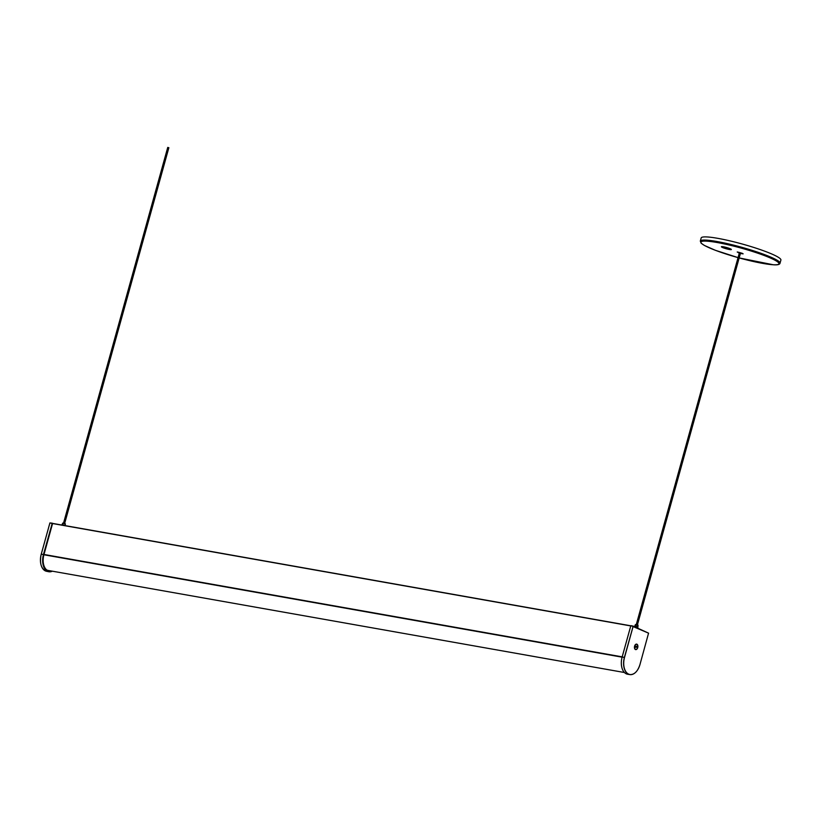<?xml version="1.0" encoding="UTF-8"?>
<svg xmlns="http://www.w3.org/2000/svg" width="822" height="822" viewBox="0 0 822 822"><rect width="100%" height="100%" fill="white"/><g stroke="black" fill="none" stroke-linecap="round" stroke-linejoin="round"><path stroke-width="1.23" d="M730.624 249.641A5.168 0.637 -164.5 0 0 731.364 249.518A5.168 0.637 -164.5 0 0 727.83 247.895A5.168 0.637 -164.5 0 0 722.137 246.631A5.168 0.637 -164.5 0 0 721.397 246.754A5.168 0.637 -164.5 0 0 724.932 248.378A5.168 0.637 -164.5 0 0 730.624 249.641M730.881 249.076A5.168 0.637 15.5 0 1 730.779 249.066A5.168 0.637 15.5 0 1 726.268 248.152A5.168 0.637 15.5 0 1 722.045 246.621M740.396 253.495L743.139 253.834L737.231 251.984L739.286 253.186M707.126 236.952A41.357 5.117 15.5 0 1 752.603 247.073A41.357 5.117 15.5 0 1 780.9 260.05L780.027 263.215A41.357 5.117 15.5 0 0 751.729 250.237A41.357 5.117 15.5 0 0 706.252 240.116A41.357 5.117 15.5 0 0 700.313 241.103L701.187 237.938A41.357 5.117 15.5 0 1 707.126 236.952M742.235 253.279L740.56 252.919M739.44 252.611L737.817 252.056M46.638 569.862A12.823 7.778 100 0 0 48.282 570.468L624.422 672.509M41.254 554.151L41.223 554.151C39.394 563.337 41.151 569.05 46.515 571.28A13.81 8.374 100 0 1 41.254 554.151L49.895 522.967L41.254 554.151L43.463 554.531L52.248 523.172L49.906 522.956L52.577 523.501L43.915 554.737A13.049 7.922 100 0 0 48.888 570.93A13.049 7.922 100 0 0 50.841 570.92M43.463 554.531A13.851 8.405 100 0 0 48.734 571.722A13.851 8.405 100 0 0 52.361 571.187M637.091 670.649A13.81 8.374 -80 0 1 629.878 674.595L627.638 674.246A13.851 8.405 -80 0 1 622.141 657.014L624.401 657.425L633.176 626.117L648.558 633.146L630.947 625.665L633.166 626.107M648.599 633.197L633.228 626.21L630.813 625.778L622.141 657.014L43.946 554.644M635.714 647.006L636.547 647.161L636.187 646.133L635.745 647.315L636.547 647.161L636.187 646.133L635.745 647.315L636.547 647.161M635.961 646.318L636.577 646.421M636.875 648.877A2.538 1.541 100 0 0 637.728 646.195A2.538 1.541 100 0 0 636.598 644.366A2.538 1.541 100 0 0 635.447 644.859A2.538 1.541 100 0 0 634.584 647.541A2.538 1.541 100 0 0 635.714 649.37A2.538 1.541 100 0 0 636.875 648.877M61.897 525.042L62.061 524.446L65.174 525.618M65.215 524.004L62.626 523.172L62.277 524.405M62.893 523.162L65.205 523.799M634.563 626.744L634.81 625.881L637.995 626.765L637.615 628.142M637.964 625.439L635.375 624.607L635.016 625.84M635.632 624.597L637.954 625.234M167.842 147.477L168.859 147.713L64.661 523.439M700.313 241.103L701.135 243.189L704.382 245.439L715.376 250.299L738.053 257.625A40.535 5.014 15.5 0 1 706.715 241.154A40.535 5.014 15.5 0 1 760.504 254.142A40.535 5.014 15.5 0 1 773.183 264.746A40.535 5.014 15.5 0 1 739.163 257.933L773.358 264.787C777.53 265.085 779.749 264.561 780.027 263.215M43.987 554.47L622.182 656.86M52.567 523.532L630.762 625.932M52.587 523.398L630.803 625.799L52.587 523.398M43.905 554.768L622.1 657.168M50.019 570.776A13.029 7.912 -80 0 1 48.498 570.838M41.1 565.104A13.727 8.323 -80 0 1 41.244 554.162L49.926 522.915M52.125 523.295L49.906 522.956M47.635 570.499A12.864 7.809 100 0 0 49.382 570.663M629.878 674.595A13.81 8.374 -80 0 1 624.401 657.425L624.514 657.456A13.727 8.323 100 0 0 628.604 674.112A13.727 8.323 100 0 0 639.968 664.525L648.568 633.146L639.968 664.525C637.749 671.399 634.389 674.749 629.878 674.595M633.166 626.261L624.514 657.456M634.594 646.154A2.774 1.685 -80 0 1 637.584 644.921A2.774 1.685 -80 0 1 636.3 649.524A2.774 1.685 -80 0 1 634.594 646.154M634.718 648.63L634.625 646.174A2.651 1.613 100 0 0 634.718 648.63A2.651 1.613 100 0 0 636.937 648.877A2.651 1.613 100 0 0 637.574 645.249A2.651 1.613 100 0 0 635.406 644.715A2.651 1.613 100 0 0 634.625 646.174L635.406 644.715M46.515 571.28L48.734 571.722M65.431 523.974L65.092 525.186M638.057 625.182L637.841 626.621M739.502 252.405L636.29 624.566M740.612 252.714L637.41 624.874M167.739 147.405L63.541 523.131"/></g></svg>

